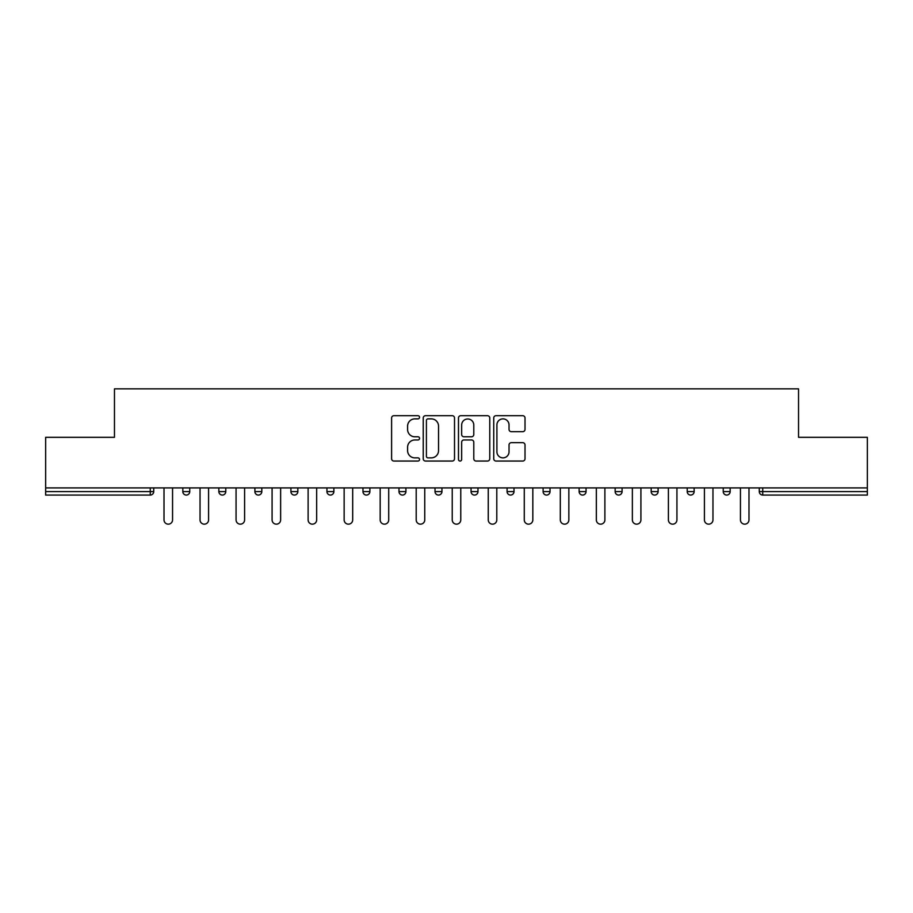 <?xml version="1.0" encoding="UTF-8"?>
<svg xmlns="http://www.w3.org/2000/svg" width="913" height="913" viewBox="0 0 913 913"><rect width="100%" height="100%" fill="white"/><g stroke="black" fill="none" stroke-linecap="round" stroke-linejoin="round"><path stroke-width="1.37" d="M419.546 417.287A1.586 1.586 0 0 0 417.96 415.7L393.88 415.7A2.271 2.271 0 0 0 391.609 417.971L391.609 458.771A2.271 2.271 0 0 0 393.88 461.042L417.96 461.042A1.586 1.586 0 0 0 419.546 459.456A1.586 1.586 0 0 0 417.96 457.87L414.844 457.87A7.258 7.258 0 0 1 407.597 450.611L407.597 447.21A7.258 7.258 0 0 1 414.844 439.963L417.96 439.963A1.586 1.586 0 0 0 419.546 438.366A1.586 1.586 0 0 0 417.96 436.779L414.844 436.779A7.258 7.258 0 0 1 407.597 429.532L407.597 426.131A7.258 7.258 0 0 1 414.844 418.873L417.96 418.873A1.586 1.586 0 0 0 419.546 417.287M522.75 431.689A2.271 2.271 0 0 0 525.021 429.418L525.021 417.971A2.271 2.271 0 0 0 522.75 415.7L495.999 415.7A2.271 2.271 0 0 0 493.739 417.971L493.739 458.771A2.271 2.271 0 0 0 495.999 461.042L522.75 461.042A2.271 2.271 0 0 0 525.021 458.771L525.021 444.939A2.271 2.271 0 0 0 522.75 442.679L511.303 442.679A2.271 2.271 0 0 0 509.032 444.939L509.032 451.798A6.06 6.06 0 0 1 502.972 457.87A6.06 6.06 0 0 1 496.912 451.798L496.912 424.944A6.06 6.06 0 0 1 502.972 418.873A6.06 6.06 0 0 1 509.032 424.944L509.032 429.418A2.271 2.271 0 0 0 511.303 431.689L522.75 431.689M45.65 487.907L45.65 437.327L114.467 437.327L114.467 388.835L798.533 388.835L798.533 437.327L867.35 437.327L867.35 487.907L45.65 487.907L45.65 491.605L150.268 491.605L150.268 487.907M454.514 417.971A2.271 2.271 0 0 0 452.255 415.7L425.504 415.7A2.271 2.271 0 0 0 423.233 417.971L423.233 458.771A2.271 2.271 0 0 0 425.504 461.042L452.255 461.042A2.271 2.271 0 0 0 454.514 458.771L454.514 417.971M460.745 415.7L487.496 415.7A2.271 2.271 0 0 1 489.767 417.971L489.767 458.771A2.271 2.271 0 0 1 487.496 461.042L476.05 461.042A2.271 2.271 0 0 1 473.79 458.771L473.79 442.223A2.271 2.271 0 0 0 471.519 439.963L463.93 439.963A2.271 2.271 0 0 0 461.658 442.223L461.658 459.456A1.586 1.586 0 0 1 460.072 461.042A1.586 1.586 0 0 1 458.486 459.456L458.486 417.971A2.271 2.271 0 0 1 460.745 415.7M150.268 495.063A3.469 3.469 0 0 0 153.726 491.605L150.268 491.605L150.268 495.063A3.469 3.469 0 0 0 153.726 491.605L153.726 487.907L153.726 491.605A3.469 3.469 0 0 1 150.268 495.063L45.65 495.063L45.65 491.605M867.35 487.907L867.35 495.063L762.732 495.063A3.469 3.469 0 0 1 759.274 491.605L759.274 487.907M182.828 487.907L182.828 491.605L182.828 487.907M186.298 495.063A3.469 3.469 0 0 1 182.828 491.605A3.469 3.469 0 0 0 186.298 495.063A3.469 3.469 0 0 0 189.756 491.605L189.756 487.907L189.756 491.605A3.469 3.469 0 0 1 186.298 495.063A3.469 3.469 0 0 1 182.828 491.605L189.756 491.605A3.469 3.469 0 0 1 186.298 495.063M218.858 487.907L218.858 491.605L218.858 487.907M225.785 487.907L225.785 491.605L225.785 487.907M254.887 487.907L254.887 491.605L254.887 487.907M261.814 487.907L261.814 491.605L261.814 487.907M290.916 487.907L290.916 491.605L290.916 487.907M297.843 487.907L297.843 491.605A3.469 3.469 0 0 1 294.374 495.063A3.469 3.469 0 0 1 290.916 491.605A3.469 3.469 0 0 0 294.374 495.063A3.469 3.469 0 0 0 297.843 491.605A3.469 3.469 0 0 1 294.374 495.063A3.469 3.469 0 0 1 290.916 491.605L297.843 491.605M326.945 487.907L326.945 491.605L326.945 487.907M333.873 487.907L333.873 491.605L333.873 487.907M369.891 487.907L369.891 491.605L362.963 491.605A3.469 3.469 0 0 0 366.433 495.063A3.469 3.469 0 0 1 362.963 491.605L362.963 487.907M398.992 487.907L398.992 491.605L398.992 487.907M405.92 487.907L405.92 491.605A3.469 3.469 0 0 1 402.462 495.063A3.469 3.469 0 0 1 398.992 491.605L405.92 491.605A3.469 3.469 0 0 1 402.462 495.063M441.949 487.907L441.949 491.605L435.022 491.605A3.469 3.469 0 0 0 438.491 495.063A3.469 3.469 0 0 1 435.022 491.605L435.022 487.907M471.051 487.907L471.051 491.605L471.051 487.907M477.978 487.907L477.978 491.605A3.469 3.469 0 0 1 474.509 495.063A3.469 3.469 0 0 1 471.051 491.605A3.469 3.469 0 0 0 474.509 495.063A3.469 3.469 0 0 1 471.051 491.605L477.978 491.605A3.469 3.469 0 0 1 474.509 495.063M507.08 487.907L507.08 491.605L507.08 487.907M514.008 487.907L514.008 491.605L514.008 487.907M543.109 487.907L543.109 491.605L543.109 487.907M550.037 487.907L550.037 491.605L550.037 487.907M579.127 487.907L579.127 491.605L579.127 487.907M586.055 487.907L586.055 491.605L586.055 487.907M615.157 487.907L615.157 491.605L615.157 487.907M622.084 487.907L622.084 491.605L622.084 487.907M658.113 487.907L658.113 491.605A3.469 3.469 0 0 1 654.655 495.063A3.469 3.469 0 0 1 651.186 491.605L651.186 487.907M694.142 487.907L694.142 491.605A3.469 3.469 0 0 1 690.673 495.063A3.469 3.469 0 0 1 687.215 491.605L687.215 487.907M730.172 487.907L730.172 491.605A3.469 3.469 0 0 1 726.702 495.063A3.469 3.469 0 0 1 723.244 491.605L723.244 487.907M222.327 495.063A3.469 3.469 0 0 1 218.858 491.605A3.469 3.469 0 0 0 222.327 495.063A3.469 3.469 0 0 0 225.785 491.605A3.469 3.469 0 0 1 222.327 495.063A3.469 3.469 0 0 1 218.858 491.605L225.785 491.605A3.469 3.469 0 0 1 222.327 495.063M258.345 495.063A3.469 3.469 0 0 1 254.887 491.605A3.469 3.469 0 0 0 258.345 495.063A3.469 3.469 0 0 0 261.814 491.605A3.469 3.469 0 0 1 258.345 495.063A3.469 3.469 0 0 1 254.887 491.605L261.814 491.605A3.469 3.469 0 0 1 258.345 495.063M330.403 495.063A3.469 3.469 0 0 1 326.945 491.605A3.469 3.469 0 0 0 330.403 495.063A3.469 3.469 0 0 0 333.873 491.605A3.469 3.469 0 0 1 330.403 495.063A3.469 3.469 0 0 1 326.945 491.605L333.873 491.605A3.469 3.469 0 0 1 330.403 495.063M366.433 495.063A3.469 3.469 0 0 0 369.891 491.605A3.469 3.469 0 0 1 366.433 495.063A3.469 3.469 0 0 1 362.963 491.605M438.491 495.063A3.469 3.469 0 0 0 441.949 491.605A3.469 3.469 0 0 1 438.491 495.063A3.469 3.469 0 0 1 435.022 491.605M510.538 495.063A3.469 3.469 0 0 1 507.08 491.605A3.469 3.469 0 0 0 510.538 495.063A3.469 3.469 0 0 0 514.008 491.605A3.469 3.469 0 0 1 510.538 495.063A3.469 3.469 0 0 1 507.08 491.605L514.008 491.605A3.469 3.469 0 0 1 510.538 495.063M546.567 495.063A3.469 3.469 0 0 1 543.109 491.605L550.037 491.605A3.469 3.469 0 0 1 546.567 495.063A3.469 3.469 0 0 0 550.037 491.605M582.597 495.063A3.469 3.469 0 0 1 579.127 491.605L586.055 491.605A3.469 3.469 0 0 1 582.597 495.063A3.469 3.469 0 0 0 586.055 491.605A3.469 3.469 0 0 1 582.597 495.063M618.626 495.063A3.469 3.469 0 0 1 615.157 491.605A3.469 3.469 0 0 0 618.626 495.063A3.469 3.469 0 0 0 622.084 491.605A3.469 3.469 0 0 1 618.626 495.063A3.469 3.469 0 0 1 615.157 491.605L622.084 491.605M427.992 418.873A1.586 1.586 0 0 0 426.405 420.459L426.405 456.283A1.586 1.586 0 0 0 427.992 457.87L431.278 457.87A7.258 7.258 0 0 0 438.537 450.611L438.537 426.131A7.258 7.258 0 0 0 431.278 418.873L427.992 418.873M473.79 425.059A6.06 6.06 0 0 0 467.718 418.987A6.06 6.06 0 0 0 461.658 425.059L461.658 434.52A2.271 2.271 0 0 0 463.93 436.779L471.519 436.779A2.271 2.271 0 0 0 473.79 434.52L473.79 425.059M164.009 487.907L164.009 519.896A4.268 4.268 0 0 0 168.277 524.165A4.268 4.268 0 0 0 172.557 519.896L172.557 487.907M200.038 487.907L200.038 519.896A4.268 4.268 0 0 0 204.307 524.165A4.268 4.268 0 0 0 208.586 519.896L208.586 487.907M236.068 487.907L236.068 519.896A4.268 4.268 0 0 0 240.336 524.165A4.268 4.268 0 0 0 244.604 519.896L244.604 487.907M272.085 487.907L272.085 519.896A4.268 4.268 0 0 0 276.365 524.165A4.268 4.268 0 0 0 280.633 519.896L280.633 487.907M308.115 487.907L308.115 519.896A4.268 4.268 0 0 0 312.394 524.165A4.268 4.268 0 0 0 316.663 519.896L316.663 487.907M344.144 487.907L344.144 519.896A4.268 4.268 0 0 0 348.424 524.165A4.268 4.268 0 0 0 352.692 519.896L352.692 487.907M380.173 487.907L380.173 519.896A4.268 4.268 0 0 0 384.441 524.165A4.268 4.268 0 0 0 388.721 519.896L388.721 487.907M416.202 487.907L416.202 519.896A4.268 4.268 0 0 0 420.471 524.165A4.268 4.268 0 0 0 424.75 519.896L424.75 487.907M452.232 487.907L452.232 519.896A4.268 4.268 0 0 0 456.5 524.165A4.268 4.268 0 0 0 460.768 519.896L460.768 487.907M488.25 487.907L488.25 519.896A4.268 4.268 0 0 0 492.529 524.165A4.268 4.268 0 0 0 496.798 519.896L496.798 487.907M524.279 487.907L524.279 519.896A4.268 4.268 0 0 0 528.559 524.165A4.268 4.268 0 0 0 532.827 519.896L532.827 487.907M560.308 487.907L560.308 519.896A4.268 4.268 0 0 0 564.576 524.165A4.268 4.268 0 0 0 568.856 519.896L568.856 487.907M596.337 487.907L596.337 519.896A4.268 4.268 0 0 0 600.606 524.165A4.268 4.268 0 0 0 604.885 519.896L604.885 487.907M632.367 487.907L632.367 519.896A4.268 4.268 0 0 0 636.635 524.165A4.268 4.268 0 0 0 640.915 519.896L640.915 487.907M668.396 487.907L668.396 519.896A4.268 4.268 0 0 0 672.664 524.165A4.268 4.268 0 0 0 676.932 519.896L676.932 487.907M704.414 487.907L704.414 519.896A4.268 4.268 0 0 0 708.693 524.165A4.268 4.268 0 0 0 712.962 519.896L712.962 487.907M740.443 487.907L740.443 519.896A4.268 4.268 0 0 0 744.723 524.165A4.268 4.268 0 0 0 748.991 519.896L748.991 487.907M762.732 487.907L762.732 491.605L867.35 491.605M759.274 491.605L762.732 491.605L762.732 495.063M654.655 495.063A3.469 3.469 0 0 0 658.113 491.605L651.186 491.605M690.673 495.063A3.469 3.469 0 0 0 694.142 491.605L687.215 491.605M726.702 495.063A3.469 3.469 0 0 0 730.172 491.605L723.244 491.605"/></g></svg>
